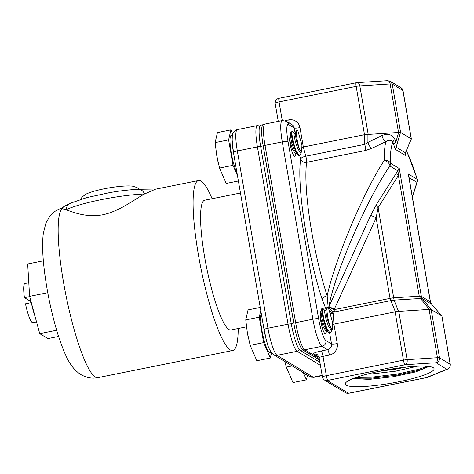 <?xml version="1.0" encoding="UTF-8"?>
<svg xmlns="http://www.w3.org/2000/svg" width="474" height="474" viewBox="0 0 474 474"><rect width="100%" height="100%" fill="white"/><g stroke="black" fill="none" stroke-linecap="round" stroke-linejoin="round"><path stroke-width="0.71" d="M31.325 302.696A21.543 3.727 78.6 0 0 35.064 316.478M294.372 133.407L292.049 130.83L291.759 133.384L293.175 141.631L296.078 150.779L299.141 155.395L299.639 155.454L300.652 154.109L301.233 152.231M292.049 130.83L291.202 131.239L291.125 133.508L292.541 141.756L295.444 150.904L297.559 154.725L298.507 155.519L299.639 155.454L300.611 159.045A98.035 16.963 -101.4 0 0 322.237 299.615L326.219 309.7M297.737 130.35L297.002 129.894L297.737 130.35L301.926 144.949L301.695 152.142L301.097 151.798C298.999 148.848 297.441 143.154 296.44 134.717L296.274 130.22L297.121 129.811M297.002 129.888A12.822 2.216 78.6 0 0 296.44 134.717M324.998 310.701L322.67 308.124L322.385 310.677L323.801 318.925L326.704 328.073L329.768 332.689L330.26 332.748L331.273 331.403L331.859 329.525M322.67 308.124L321.822 308.533L321.751 310.808L323.167 319.055L326.071 328.204L328.18 332.019L329.134 332.813L330.26 332.748M328.358 307.644L327.629 307.188A12.822 2.216 78.6 0 0 327.066 312.011C328.067 320.448 329.62 326.142 331.723 329.092L332.315 329.436L332.552 322.243L328.358 307.644L327.629 307.188M327.741 307.105L326.9 307.513L327.066 312.011M238.209 328.518A86.689 15.002 -101.4 0 1 232.752 350.517A86.689 15.002 -101.4 0 1 230.24 349.931A86.689 15.002 -101.4 0 1 199.661 261.808A86.689 15.002 -101.4 0 1 198.57 180.541A86.689 15.002 -101.4 0 1 201.083 181.127A86.689 15.002 -101.4 0 1 212.103 198.719M249.265 243.986A66.2 11.453 78.6 0 0 249.946 248.068A66.2 11.453 78.6 0 0 250.681 252.18M240.46 193.019L204.744 200.2A66.2 11.453 78.6 0 0 204.661 257.175A66.2 11.453 78.6 0 0 230.844 329.999L246.48 326.853M238.386 181.009L226.211 183.456L219.527 168.033L216.731 155.436L215.131 142.603L217.424 132.602L230.909 129.888L228.616 139.895L233.007 165.319L237.444 175.564M232.527 135.078L231.282 135.333A20.382 3.525 78.6 0 0 231.253 152.877A20.382 3.525 78.6 0 0 236.976 172.826M232.325 143.77A20.382 3.525 78.6 0 0 233.433 152.438A20.382 3.525 78.6 0 0 233.777 154.305M304.705 373.518A20.382 3.525 78.6 0 0 306.074 374.407L306.151 374.389M260.759 310.541L259.237 317.189L263.633 342.619L270.316 358.042L256.831 360.75L250.148 345.327L247.357 332.736L245.757 319.903L248.05 309.895L260.226 307.448M261.233 313.284A20.382 3.525 78.6 0 0 261.879 330.171A20.382 3.525 78.6 0 0 269.943 352.597L271.193 352.348M263.757 327.884A20.382 3.525 78.6 0 0 264.059 329.732A20.382 3.525 78.6 0 0 267.65 344.42M80.621 199.4L82.132 197.018L85.735 194.299A26.271 4.053 -9.8 0 1 104.298 188.776A26.271 4.053 -9.8 0 1 132.708 186.187L137.016 187.538L139.238 189.274M393.752 144.659A4.941 2.571 162.5 0 1 395.802 142.123L396.134 147.165L405.4 152.758L411.361 138.995L400.524 132.353L396.134 147.165A4.941 4.805 -58.9 0 0 395.909 149.695C395.429 149.369 394.712 147.687 393.752 144.659L392.958 142.153A4.941 2.571 162.5 0 1 395.008 139.623C392.312 134.462 387.975 133.105 381.991 135.534A4.941 2.139 -114.3 0 0 385.907 141.625L371.871 148.303L365.567 150.489A4.941 0.853 78.6 0 0 365.3 146.827A4.941 0.853 78.6 0 0 364.761 144.357L364.761 134.64L302.199 147.224M417.523 366.224L395.476 371.189L372.475 373.85L367.38 374.069M406.431 367.054L395.138 369.222L379.2 371.32M433.195 367.658A45.077 6.95 170.2 0 0 388.052 369.637A45.077 6.95 170.2 0 0 345.605 382.921A45.077 6.95 170.2 0 0 346.139 385.161A45.077 6.95 170.2 0 0 398.19 381.89A45.077 6.95 170.2 0 0 433.36 367.765A45.077 6.95 170.2 0 0 433.195 367.658M333.429 385.427L334.211 386.357L334.982 386.363M353.213 378.519L369.092 379.39L393.248 376.735L415.982 371.853L428.905 366.491M294.283 156.473L294.49 156.491A12.822 2.216 78.6 0 1 294.283 156.473C292.156 153.659 290.574 148.042 289.549 139.629L290.278 134.201L291.522 142.419L293.921 149.506L297.559 154.725M324.903 333.773L325.117 333.785A12.822 2.216 78.6 0 1 324.903 333.773C322.776 330.953 321.2 325.336 320.169 316.928L320.904 311.501L322.142 319.713L324.542 326.805L328.18 332.019M319.014 357.337L313.616 354.084A9.877 1.523 -9.8 0 1 321.194 350.985L327.587 349.699L321.988 346.316A24.796 4.29 -101.4 0 1 312.899 319.203L282.273 141.91A24.796 4.29 -101.4 0 1 282.308 120.568L265.061 124.04L262.91 124.976A24.375 4.219 78.6 0 0 263.183 145.814L293.809 323.114A24.375 4.219 78.6 0 0 302.744 349.765L319.476 359.861M412.344 196.971L416.901 182.33A4.941 2.577 15.9 0 0 417.268 181.714L417.268 181.714A4.941 4.941 0 0 0 417.239 178.899A4.941 2.465 162.8 0 1 417.286 179.403A88.158 15.257 78.6 0 0 406.36 150.856M365.567 150.489L306.625 162.339A93.1 16.11 78.6 0 0 327.167 295.829C334.721 260.196 363.961 190.88 384.224 160.544A4.941 2.797 33.6 0 1 389.895 166.03C367.694 197.22 333.803 275.412 328.944 306.631L370.769 215.261L376.409 204.537L399.268 168.525L398.397 175.445A4.941 2.506 32.2 0 1 396.691 172.376M411.302 138.864L405.4 152.758A4.941 4.805 -58.9 0 0 405.175 155.288C405.637 155.531 405.88 154.429 405.898 151.994A4.941 3.721 -179.8 0 1 405.886 151.97M400.524 132.353L364.761 134.64M376.409 204.537A4.941 2.506 32.2 0 0 378.11 207.606L393.693 297.814L419.253 296.185L398.397 175.445L378.11 207.606L376.131 217.827L334.087 309.646A4.941 0.853 -101.4 0 1 334.371 311.963L333.275 313.391L333.927 324.175L337.275 343.561A9.877 9.61 121.1 0 1 329.4 355.097L323.007 356.383L326.337 375.669L403.451 360.157L395.109 311.874L332.807 324.346M429.094 309.427L398.77 311.365L407.107 359.653L437.437 357.716L429.094 309.427L431.127 309.522L439.528 357.852L450.199 364.299L441.863 316.01L431.186 309.563M395.109 311.874L398.77 311.365M441.863 316.01L431.565 304.178L422.287 298.59L431.127 309.522M367.919 134.207L367.913 142.425L364.761 144.357L305.813 156.207A4.941 0.853 -101.4 0 1 306.358 158.677A4.941 0.853 -101.4 0 1 306.625 162.339A4.941 4.349 7.7 0 1 300.611 159.045A4.941 1.73 -15.1 0 1 305.813 156.207L303.319 146.981L299.971 127.595A4.941 0.758 -9.8 0 1 294.224 127.962L288.625 124.585A19.861 3.437 78.6 0 0 288.026 141.542L318.647 318.836A19.861 3.437 78.6 0 0 325.928 340.551L331.527 343.928L329.62 332.878M381.991 135.534L367.913 142.425A4.941 1.979 -117.8 0 0 371.871 148.303M395.363 311.809L390.049 298.395L334.087 309.646L328.808 306.98L328.215 307.928L327.167 295.829A4.941 2.702 -18 0 0 322.237 299.615M398.794 173.875A4.941 3.146 35.5 0 1 397.757 170.776L389.895 166.03A4.941 4.805 121.1 0 0 390.28 163.097A88.158 15.257 78.6 0 1 392.958 142.153C391.251 139.883 388.899 139.712 385.907 141.625A93.1 16.11 -101.4 0 0 384.224 160.544A4.941 3.644 179.7 0 1 390.28 163.097L399.268 168.525L421.345 296.321L422.287 298.59A4.941 2.097 -39.1 0 0 420.462 298.442L420.527 298.502A4.941 2.222 -38.9 0 1 422.387 298.715M393.698 297.856L393.693 297.814A4.941 0.758 170.2 0 0 390.037 298.324L390.049 298.395A4.941 0.77 -10.4 0 1 393.698 297.856L394.072 300.125A4.941 3.164 -19.3 0 0 390.914 300.593L334.371 311.963A4.941 2.08 32.8 0 1 328.808 306.98L328.944 306.631L334.306 309.19M390.967 300.735A4.941 3.17 -21.6 0 1 394.084 300.196L398.516 311.371M394.072 300.125L420.527 298.502L429.331 309.398M421.345 296.321A4.941 0.758 170.2 0 0 419.253 296.185L420.462 298.442M430.469 301.92A4.941 0.758 170.2 0 0 430.469 301.891L409.032 177.584A4.941 2.939 14.1 0 0 409.003 177.62M419.259 296.214A4.941 0.806 170.3 0 1 421.356 296.386L430.38 301.837L431.553 304.184M446.745 369.311L426.298 377.618L349.184 393.124L348.331 393.177L327.315 380.492L405.537 364.678L436.175 362.764L446.745 369.311A4.201 3.407 -112.3 0 0 447.628 369.11L449.121 368.126C449.103 367.877 450.217 367.99 450.3 364.417L441.904 316.028M390.037 298.324L376.131 217.827L370.769 215.261M330.787 313.486A4.941 3.051 -3.4 0 0 333.275 313.391A4.941 1.618 42 0 1 329.851 310.606M329.187 382.868L329.791 383.691L330.366 383.579M329.791 383.691L330.508 383.667M334.211 386.357L334.78 386.245M428.869 366.485L419.395 370.17L396.939 375.153L371.29 378.216L354.173 378.151M427.192 366.313L419.223 369.187L396.768 374.17L371.118 377.233L356.318 377.369M319.891 362.296L300.243 350.434A24.589 4.254 -101.4 0 1 291.232 323.552L260.623 146.359A24.589 4.254 -101.4 0 1 260.653 125.201L263.189 124.686A24.589 4.254 -101.4 0 1 263.372 124.674M319.5 360.021L302.779 349.925A24.589 4.254 -101.4 0 1 293.767 323.043L263.159 145.85A24.589 4.254 -101.4 0 1 263.189 124.686M270.316 358.042L271.519 352.792M245.757 319.903L259.237 317.189M250.148 345.327L263.633 342.619M248.536 338.709A20.382 3.525 -101.4 0 1 248.364 337.921A20.382 3.525 -101.4 0 1 247.677 334.502A20.382 3.525 -101.4 0 1 247.624 334.211M303.342 372.694L306.447 379.846L307.507 375.207M306.447 379.846L292.962 382.559L286.278 367.137L284.904 361.585M286.278 367.137L292.174 365.952M232.764 134.166L230.909 129.888M215.131 142.603L228.616 139.895M219.527 168.033L233.007 165.319M217.916 161.415A20.382 3.525 -101.4 0 1 217.738 160.627A20.382 3.525 -101.4 0 1 217.051 157.208A20.382 3.525 -101.4 0 1 216.997 156.912M198.57 180.541L155.454 189.215L144.552 193.99C134.338 199.364 120.609 210.788 103.03 214.746C85.344 217.91 72.569 211.783 65.933 209.804L61.152 208.323C56.465 209.946 52.727 212.536 49.93 216.103L45.978 222.857L43.341 233.196C41.872 244.72 42.897 258.585 44.449 271.324C47.287 293.513 51.82 314.689 58.041 334.845C64.719 354.516 69.548 367.314 80.906 374.596C86.588 377.802 92.223 378.821 97.81 377.654A86.689 15.002 -101.4 0 1 95.298 377.067A86.689 15.002 -101.4 0 1 65.578 293.43A86.689 15.002 -101.4 0 1 62.177 208.465A10.505 9.373 -117.7 0 1 65.151 205.852L61.069 208.364M156.55 188.996L138.663 189.298A10.505 6.713 -92.4 0 1 144.552 193.99A52.863 8.147 170.2 0 0 65.933 209.804A10.505 9.03 -115 0 1 70.673 203.145L65.151 205.852M326.9 307.513L325.97 310.488L325.976 312.301L327.214 318.694L329.62 325.78L331.723 329.092M325.188 333.767L326.201 332.428L326.787 330.55M320.169 316.928L323.274 327.06L325.798 330.621L327.481 330.408M326.082 310.34L324.814 310.594L324.708 312.556L325.946 318.949L328.346 326.035L330.876 329.602L332.315 329.436M296.274 130.22L295.349 133.194L295.349 135.007L296.594 141.4L298.993 148.486L301.097 151.798M294.567 156.473L295.58 155.128L296.161 153.25M289.549 139.629L292.654 149.76L295.178 153.327L296.86 153.114M295.462 133.04L294.194 133.301L294.081 135.262L295.326 141.655L297.725 148.741L300.249 152.302L301.695 152.142M31.308 302.631L25.495 303.798A19.967 3.454 78.6 0 0 32.813 322.664L36.539 321.917M28.801 282.747L24.938 283.523A19.967 3.454 78.6 0 0 24.435 297.66L31.047 301.654M24.435 297.66L29.678 296.611M58.557 336.469L47.921 338.608L39.721 333.66L29.607 296.351L27.688 263.988L43.347 260.836M29.607 296.351L47.755 292.701M39.721 333.66L56.637 330.254M295.112 133.111L294.224 127.962A4.941 4.805 -58.9 0 0 292.008 124.698L286.409 121.314L282.308 120.568M265.061 124.04A24.796 4.29 78.6 0 0 265.025 145.382A4.941 0.758 170.2 0 0 263.183 145.814M288.026 141.542A4.941 0.758 170.2 0 0 282.273 141.91L265.025 145.382L295.652 322.676A4.941 0.758 170.2 0 0 293.809 323.114M318.647 318.836A4.941 0.758 170.2 0 0 312.899 319.203L295.652 322.676A24.796 4.29 78.6 0 0 304.741 349.788A4.941 4.805 121.1 0 1 302.744 349.765M325.928 340.551A4.941 4.805 121.1 0 1 321.988 346.316L304.741 349.788L319.245 358.54M430.368 301.772A4.941 0.758 170.2 0 1 430.469 301.891L430.481 301.944A4.941 0.717 170.1 0 0 430.38 301.837L408.298 173.976L417.286 179.403A4.941 4.805 -58.9 0 1 416.901 182.33L409.015 177.673M405.175 155.288L395.909 149.695M364.5 134.681L356.164 86.392L279.05 101.898L282.273 120.574M284.927 120.669L288.773 119.898A9.877 9.61 121.1 0 1 299.971 127.595M411.254 138.817L402.912 90.528L392.241 84.082L400.577 132.37M398.492 132.234L390.149 83.945L359.819 85.889L368.162 134.172M395.008 139.623L395.802 142.123L398.729 132.234M401.028 87.743L403.013 90.647A4.941 0.758 170.2 0 0 402.912 90.528A4.201 4.088 -58.9 0 0 401.028 87.743L390.351 81.303A4.201 4.088 121.1 0 1 392.241 84.082A4.941 0.758 170.2 0 0 390.149 83.945A4.201 2.376 -93.7 0 0 387.602 80.687L357.272 82.624A4.201 2.376 86.3 0 1 359.819 85.889A4.941 0.758 170.2 0 0 356.164 86.392A4.201 0.729 -101.4 0 1 356.17 82.772L279.056 98.284A4.201 0.729 78.6 0 0 279.05 101.898A4.941 0.758 -9.8 0 0 275.163 103.332L278.279 121.38M435.867 362.74A4.201 2.376 -93.7 0 0 437.437 357.716A4.941 0.758 -9.8 0 1 439.528 357.852A4.201 4.088 121.1 0 1 436.175 362.764M446.852 369.205A4.201 4.088 -58.9 0 0 450.199 364.299A4.941 0.758 170.2 0 1 450.3 364.417M404.992 364.755A4.201 0.729 -101.4 0 1 403.451 360.157A4.941 0.758 -9.8 0 1 407.107 359.653A4.201 2.376 86.3 0 1 405.537 364.678M426.754 377.488A4.201 3.407 67.7 0 0 427.643 377.286L447.628 369.11M321.194 350.985A4.941 0.853 -101.4 0 1 323.007 356.383A4.941 0.758 170.2 0 0 319.121 357.817L322.45 377.097A4.941 0.758 170.2 0 1 326.337 375.669A4.201 0.729 78.6 0 0 327.878 380.261M349.184 393.124A4.201 0.729 78.6 0 0 349.308 393.153L426.416 377.642A4.201 0.729 -101.4 0 1 426.298 377.618M349.308 393.153C348.106 393.076 348.094 393.918 345.451 392.685A4.201 4.088 -58.9 0 0 348.331 393.177M327.315 380.492A4.201 4.088 121.1 0 1 324.435 380L345.451 392.685M288.625 124.585A4.941 4.805 -58.9 0 0 286.409 121.314M329.4 355.097A4.941 0.853 -101.4 0 0 327.587 349.699A4.941 4.805 -58.9 0 0 331.527 343.928A4.941 0.758 170.2 0 0 337.275 343.561M288.773 119.898A4.941 0.853 -101.4 0 1 289.075 122.926M313.616 354.084A4.941 4.805 121.1 0 1 316.999 354.665C317.195 354.268 317.9 355.322 319.121 357.817M300.243 350.434L302.779 349.925M291.232 323.552L293.767 323.043M260.623 146.359L263.159 145.85M320.424 365.377L297.133 351.317A24.796 4.29 -101.4 0 1 288.044 324.204L257.418 146.91L237.326 150.951A24.796 4.29 78.6 0 1 237.361 129.609C234.488 130.261 232.799 132.584 232.296 136.559L232.147 140.026L233.445 152.379A4.941 0.758 -9.8 0 1 237.326 150.951L267.952 328.245A24.796 4.29 78.6 0 0 277.041 355.358L313.172 377.168A4.941 4.805 121.1 0 1 309.789 376.587L313.889 377.334L322.202 375.663M233.445 152.379L264.065 329.679A4.941 0.758 -9.8 0 1 267.952 328.245L288.044 324.204A3.259 0.504 -9.8 0 1 291.285 323.855M322.148 375.361L313.172 377.168A24.796 4.29 78.6 0 0 313.889 377.334M264.065 329.679C266.773 340.628 266.957 348.461 273.658 354.777A4.941 4.805 -58.9 0 0 277.041 355.358L297.133 351.317A3.259 3.17 -58.9 0 0 299.384 349.628M260.398 126.12L257.447 125.569A24.796 4.29 -101.4 0 0 257.418 146.91A3.259 0.504 -9.8 0 1 260.659 146.561M232.752 350.517L97.81 377.654M356.17 82.772L357.272 82.624M387.602 80.687L390.351 81.303M411.361 138.995L403.013 90.647M405.809 152.154L405.667 152.45M406.485 150.56L417.239 178.899M412.404 197.291L417.268 181.714M426.416 377.642L427.643 377.286M430.481 301.944L431.565 304.178L441.94 316.051M279.056 98.284L277.361 98.859C276.946 99.552 275.595 98.586 275.163 103.332M322.45 377.097C323.209 379.01 323.872 379.976 324.435 380M273.658 354.777L309.789 376.587M237.361 129.609L257.447 125.569M138.663 189.298C130.018 189.683 120.337 190.791 109.624 192.628L86.629 197.646L70.673 203.145M320.898 311.507L321.822 308.533M320.62 311.436L321.011 311.359M290.278 134.213L291.202 131.239M289.999 134.142L290.39 134.065"/></g></svg>
